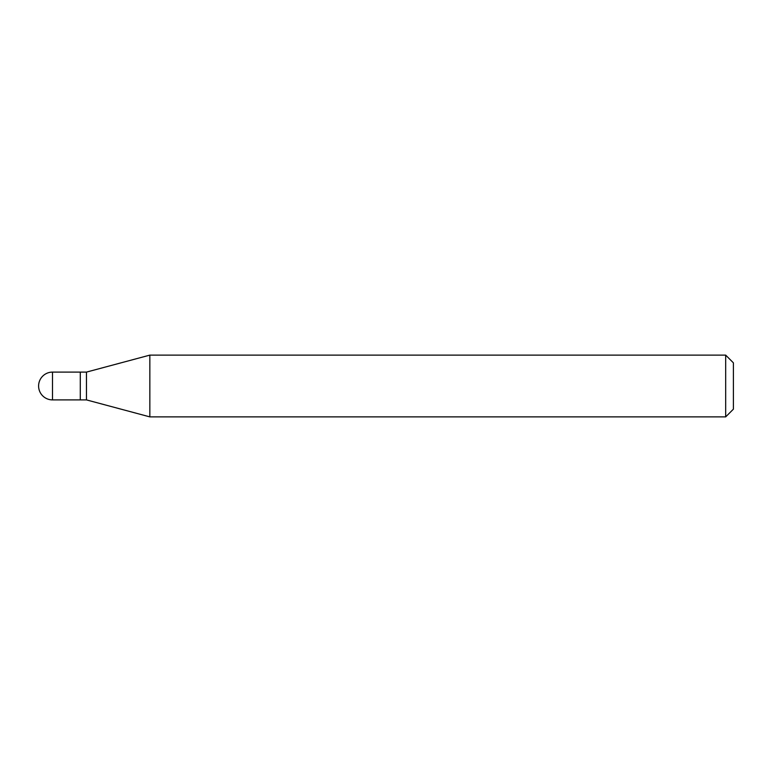 <?xml version="1.0" encoding="UTF-8"?>
<svg xmlns="http://www.w3.org/2000/svg" width="772" height="772" viewBox="0 0 772 772"><rect width="100%" height="100%" fill="white"/><g stroke="black" fill="none" stroke-linecap="round" stroke-linejoin="round"><path stroke-width="1.16" d="M80.288 372.104L52.496 372.104L52.496 399.896L80.288 399.896L80.288 372.104L80.288 399.896L86.464 399.896L86.464 372.104L80.288 372.104M52.496 399.896A13.896 13.896 0 0 1 38.6 386A13.896 13.896 0 0 1 52.496 372.104M86.464 372.104L149.845 355.12L149.845 416.88L86.464 399.896M149.845 416.88L725.68 416.88L725.68 355.12L149.845 355.12M725.68 355.12L733.4 362.84L733.4 409.16L725.68 416.88"/></g></svg>
